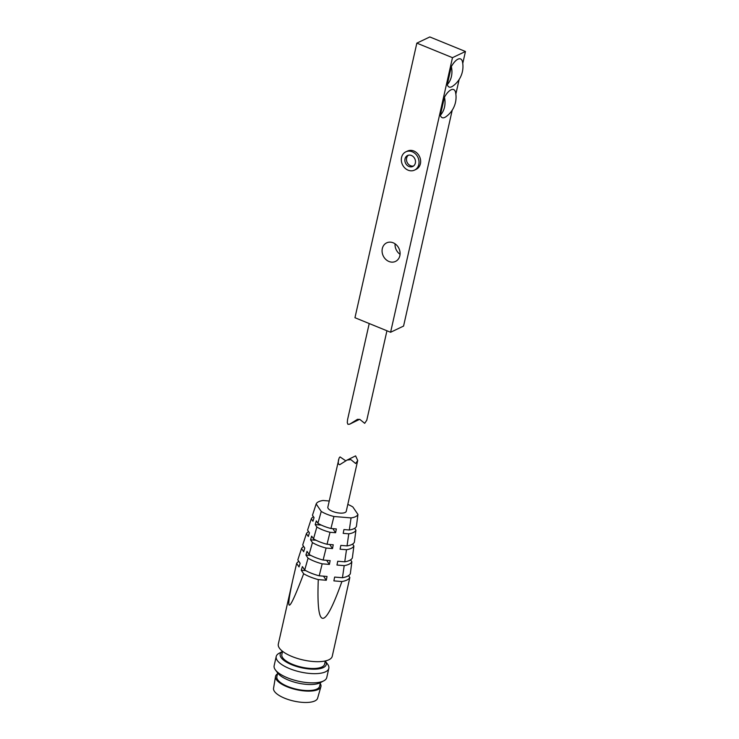 <?xml version="1.0" encoding="UTF-8"?>
<svg xmlns="http://www.w3.org/2000/svg" width="739" height="739" viewBox="0 0 739 739"><rect width="100%" height="100%" fill="white"/><g stroke="black" fill="none" stroke-linecap="round" stroke-linejoin="round"><path stroke-width="1.11" d="M369.223 323.534L347.542 419.715L347.284 422.726L347.967 424.362L349.861 424.084L357.491 419.318L359.875 419.447L364.687 423.327L366.784 420.223L386.94 330.767M359.57 419.346L349.556 424.241M451.344 66.565A21.117 17.875 64.5 0 1 447.271 84.634L451.344 66.565A15.168 5.921 -67.8 0 1 462.365 61.309A21.117 17.875 -115.5 0 1 462.956 66.907A24.027 24.027 0 0 1 452.785 86.121A15.168 5.921 -67.8 0 1 447.271 84.634M444.435 97.206A21.117 17.875 64.5 0 1 440.361 115.275L444.435 97.206A15.168 5.921 -67.8 0 1 455.464 91.95A21.117 17.875 -115.5 0 1 456.055 97.548A24.027 24.027 0 0 1 445.876 116.771A15.168 5.921 -67.8 0 1 440.361 115.275M415.346 163.088A6.069 5.136 64.5 0 1 412.787 166.46A6.069 5.136 64.5 0 1 405.545 163.19A6.069 5.136 64.5 0 1 407.568 155.504A6.069 5.136 64.5 0 1 413.378 156.77A6.069 5.136 64.5 0 1 415.346 163.088M408.418 155.199A6.069 5.136 -115.5 0 0 407.161 162.414A6.069 5.136 -115.5 0 0 413.554 165.989M418.801 164.492A10.115 8.554 64.5 0 1 414.524 170.109A10.115 8.554 64.5 0 1 402.45 164.658A10.115 8.554 64.5 0 1 405.822 151.846A10.115 8.554 64.5 0 1 415.521 153.952A10.115 8.554 64.5 0 1 418.801 164.492M405.822 151.846L407.448 151.079A10.115 8.554 64.5 0 1 417.138 153.185A10.115 8.554 64.5 0 1 420.417 163.725A10.115 8.554 64.5 0 1 416.149 169.333L414.524 170.109M395.069 243.824A10.281 8.702 -115.5 0 0 400.058 254.29M399.845 255.722A10.281 8.702 64.5 0 1 395.504 261.421A10.281 8.702 64.5 0 1 383.227 255.888A10.281 8.702 64.5 0 1 386.654 242.863A10.281 8.702 64.5 0 1 396.51 245.006A10.281 8.702 64.5 0 1 399.845 255.722M390.598 332.264L354.96 317.724L416.842 43.13L452.48 57.67L390.598 332.264L403.568 326.075L452.231 110.139M455.852 94.093L459.141 79.489M462.753 63.443L465.45 51.49L429.821 36.95L416.842 43.13M465.45 51.49L452.48 57.67M357.713 460.48L355.662 463.519L350.877 459.64L347.099 460.055L355.607 455.889L357.713 460.48L346.258 511.277A9.441 3.427 -167.3 0 1 345.141 512.469A9.441 3.427 -167.3 0 1 336.051 512.487A9.441 3.427 -167.3 0 1 328.199 508.478A9.441 3.427 -167.3 0 1 327.848 507.13L339.109 458.014L340.023 456.905L345.769 460.822M347.099 460.055L339.644 464.748L338.499 464.018L338.24 462.919L338.499 459.861M298.815 561.344A27.639 10.023 12.7 0 0 296.644 563.441L299.027 566.942L300.136 563.294L297.817 559.876L301.521 548.569A26.124 9.478 -167.3 0 1 303.692 546.472M305.78 570.628L301.272 570.259L303.655 573.75A27.639 10.023 12.7 0 0 318.278 579.598L326.296 580.263L323.516 576.171M347.81 504.414A21.579 7.824 -167.3 0 1 352.863 506.972L357.944 514.446A21.579 7.824 -167.3 0 1 351.053 517.91A42477.35 37956.01 -40.7 0 1 349.325 530.002A22.724 8.24 12.7 0 0 356.401 526.436A42477.35 13117.878 -89.5 0 0 357.944 514.446M349.325 530.002L343.94 529.558L343.192 533.364L348.771 533.817A55374.231 49480.124 -40.7 0 1 347.034 545.909A24.248 8.794 12.7 0 0 354.378 542.214A55374.231 17100.691 -89.5 0 0 355.921 530.223A23.094 8.378 -167.3 0 1 348.771 533.817M355.921 530.223L354.618 528.311M347.034 545.909L340.836 545.4L340.088 549.197L346.489 549.724L344.753 561.816A25.763 9.348 12.7 0 0 352.355 557.991L353.889 546.001A24.609 8.923 -167.3 0 1 346.489 549.724M344.753 561.816L337.732 561.243L336.984 565.039L344.198 565.631L342.453 577.722L334.628 577.085L333.889 580.882L341.908 581.538A27.639 10.023 12.7 0 0 349.843 577.547L348.531 575.626M342.453 577.722A27.278 9.893 12.7 0 0 350.323 573.76L351.866 561.769A26.124 9.478 -167.3 0 1 344.198 565.631M351.866 561.769L350.563 559.857M303.655 573.75C288.441 613.943 284.921 615.541 293.097 578.535L296.644 563.441M349.843 577.547L332.254 656.25A27.639 10.023 -167.3 0 1 308.08 660.906A27.639 10.023 -167.3 0 1 279.342 648.048A27.639 10.023 -167.3 0 1 278.317 644.094L293.097 578.535M341.908 581.538C324.172 631.226 316.301 630.579 318.278 579.598M321.243 511.434A42477.35 15422.634 98.9 0 1 317.909 523.277A22.724 8.24 12.7 0 0 330.952 528.496A42477.35 37956.01 -40.7 0 1 333.936 516.506A21.579 7.824 -167.3 0 1 321.243 511.434L316.172 503.961A21.579 7.824 -167.3 0 1 323.054 500.497L329.224 501.005M330.019 532.283A23.094 8.378 -167.3 0 1 316.846 527.018A55374.231 20105.225 98.9 0 1 313.512 538.86A24.248 8.794 12.7 0 0 327.035 544.264A55374.231 49480.124 -40.7 0 1 330.019 532.283L335.598 532.736L336.347 528.939L330.952 528.496M317.909 523.277L316.31 520.921L315.193 524.579L316.846 527.018M326.296 580.263L327.035 576.457L319.211 575.81L322.186 563.829L329.4 564.42L326.62 560.328M329.4 564.42L330.139 560.615L323.128 560.042L326.102 548.052A24.609 8.923 -167.3 0 1 312.449 542.592L309.105 554.435A25.763 9.348 12.7 0 0 323.128 560.042M326.102 548.052L332.495 548.578L333.243 544.772L327.035 544.264M313.512 538.86L311.664 536.154L310.556 539.803L312.449 542.592M309.105 554.435L307.027 551.377L305.918 555.026L308.052 558.176L304.708 570.018A27.278 9.893 12.7 0 0 319.211 575.81M333.936 516.506L351.053 517.91M301.521 548.569L303.664 551.719L304.773 548.061L302.694 545.003L306.408 533.697L308.302 536.496L309.419 532.837L307.572 530.131A55374.231 20105.225 98.9 0 1 311.285 518.833L312.939 521.263L314.057 517.614L312.458 515.259A42477.35 15422.634 98.9 0 1 316.172 503.961M316.052 540.255L310.556 539.803M321.262 525.078L315.193 524.579M311.285 518.833A23.094 8.378 -167.3 0 1 313.456 516.727M306.408 533.697A24.609 8.923 -167.3 0 1 308.579 531.6M322.186 563.829A26.124 9.478 -167.3 0 1 308.052 558.176M304.708 570.018L302.39 566.601L301.272 570.259M353.889 546.001L352.586 544.08M310.897 555.442L305.918 555.026M332.495 548.578L329.714 544.486M335.598 532.736L332.818 528.644M282.566 651.318L281.836 654.551A21.911 7.944 12.7 0 0 282.649 657.682A21.911 7.944 12.7 0 0 305.429 667.88A21.911 7.944 12.7 0 0 324.587 664.185L325.317 660.952M277.688 672.98L276.866 676.619A21.911 7.944 12.7 0 0 277.679 679.741A21.911 7.944 12.7 0 0 300.45 689.94A21.911 7.944 12.7 0 0 319.618 686.254L320.44 682.614M320.236 683.492A23.26 8.434 -167.3 0 1 320.892 686.716A23.26 8.434 -167.3 0 1 300.357 690.429A23.26 8.434 -167.3 0 1 276.414 679.64A23.26 8.434 -167.3 0 1 275.518 676.49A23.26 8.434 -167.3 0 1 277.485 673.857M275.518 676.49L273.55 688.277A22.586 8.194 12.7 0 0 274.418 691.344A22.586 8.194 12.7 0 0 297.669 701.81A22.586 8.194 12.7 0 0 317.613 698.207L320.892 686.716M282.538 651.447L279.13 653.258A26.964 9.783 12.7 0 0 276.21 656.509A26.964 9.783 12.7 0 0 277.217 660.352A26.964 9.783 12.7 0 0 305.244 672.906A26.964 9.783 12.7 0 0 328.827 668.361A26.964 9.783 12.7 0 0 327.589 664.176L325.289 661.082A23.602 8.563 -167.3 0 1 309.9 669.035A23.602 8.563 -167.3 0 1 281.069 657.553A23.602 8.563 -167.3 0 1 282.538 651.456M277.615 672.878A23.602 8.563 12.7 0 0 277.827 673.164A23.602 8.563 12.7 0 0 297.882 683.039A23.602 8.563 12.7 0 0 320.236 682.725L323.848 680.804A26.964 9.783 -167.3 0 1 298.297 681.173A26.964 9.783 -167.3 0 1 275.379 669.885A26.964 9.783 -167.3 0 1 275.148 669.552A26.964 9.783 -167.3 0 1 274.141 665.7L276.21 656.509M328.827 668.361L326.758 677.552A26.964 9.783 -167.3 0 1 323.848 680.804M277.827 673.164L275.379 669.885"/></g></svg>
